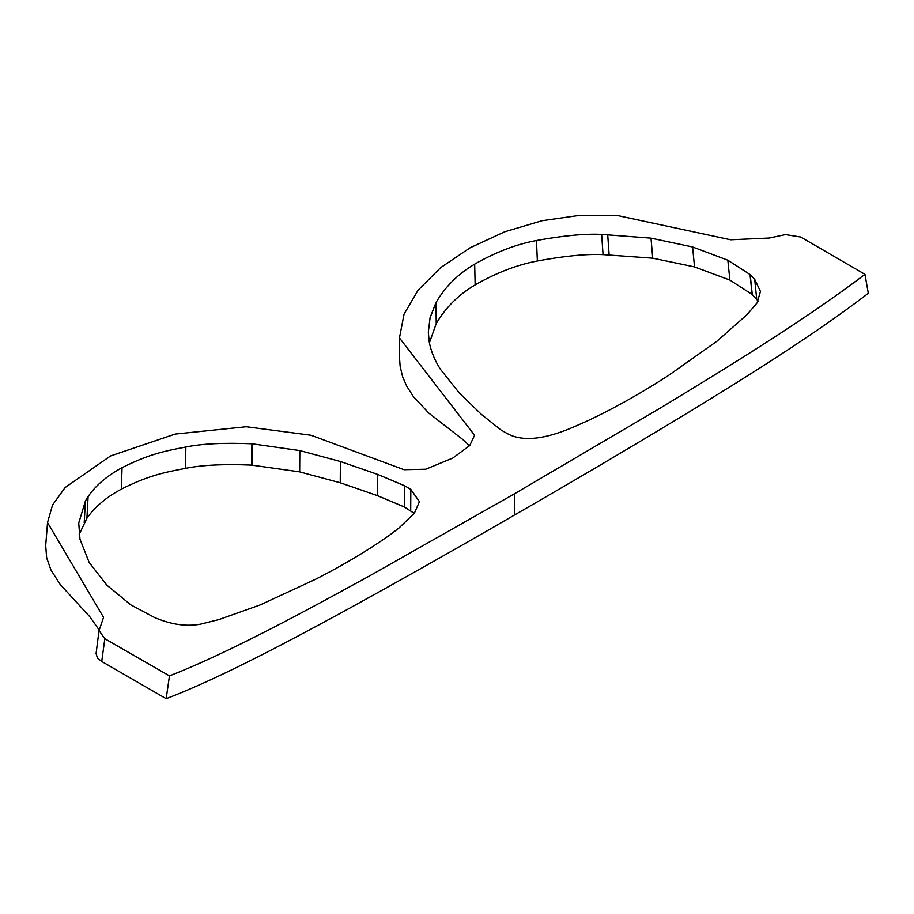 <?xml version="1.0" encoding="UTF-8"?>
<svg xmlns="http://www.w3.org/2000/svg" width="914" height="914" viewBox="0 0 914 914"><rect width="100%" height="100%" fill="white"/><g stroke="black" fill="none" stroke-linecap="round" stroke-linejoin="round"><path stroke-width="1.37" d="M260.079 604.965L218.914 619.578L200.68 624.136C188.924 626.319 176.436 625.21 163.218 620.812L155.3 617.91L130.862 604.897L106.835 585.166L89.184 562.498L79.975 539.169L78.741 523.014L85.448 500.906L88.11 496.576C95.776 485.391 107.109 475.771 122.076 467.694C148.891 454.167 164.04 451.208 185.873 447.003C202.12 443.69 224.136 442.616 251.91 443.781L299.826 450.579L340.374 461.501L377.516 474.343L404.548 485.734L410.809 489.39L419.423 501.683L414.362 513.234L398.824 528.143L389.398 535.296C367.634 550.616 342.978 565.298 315.433 579.339L260.079 604.965M79.164 534.484L86.921 518.249C94.736 506.996 106.195 497.307 121.288 489.184C148.285 475.577 163.515 472.595 185.439 468.368C201.754 465.032 223.839 463.946 251.67 465.1L299.666 471.875L340.248 482.786L377.402 495.628L404.445 507.019L414.248 513.382M750.188 274.623L754.678 279.261L760.459 291.429L757.089 302.888L746.898 314.747L717.01 341.173L668.031 375.768C639.811 393.911 613.134 408.866 587.999 420.634L575.283 426.267C545.292 439.531 522.659 441.988 507.373 433.636L501.043 430.026L481.381 414.385L459.228 392.883L440.491 369.37C434.721 360.413 430.962 351.262 429.226 341.916L428.323 332.205L430.083 317.706L435.978 302.603C445.232 286.699 458.131 273.869 474.674 264.123C495.822 252.081 516.421 244.209 536.461 240.508C563.47 235.595 585.2 233.561 601.652 234.395L650.996 238.131L692.595 246.974L727.841 260.204L750.188 274.623L752.268 294.525L758.22 301.163M429.397 342.853L436.229 323.567C445.564 307.595 458.531 294.696 475.154 284.882C496.439 272.726 517.175 264.763 537.363 260.981C564.578 255.966 586.48 253.841 603.057 254.618L652.745 258.182L694.537 266.899L729.886 280.072L752.268 294.525M864.964 274.337L800.641 237L785.48 234.59L769.154 238.028L730.663 239.765L616.493 215.338L579.944 215.316L542.116 220.708L504.779 231.756L470.173 247.74L440.582 267.688L417.984 290.309L404.045 314.176L399.452 337.929L474.572 435.27L469.727 445.564L452.807 458.04L425.753 469.213L404.057 469.705L311.011 435.235L246.209 426.735L175.26 434.047L110.56 455.949L65.123 487.55L52.555 505.008L47.528 522.568L103.568 617.384L99.02 630.614L104.836 638.715L169.456 675.88C228.214 653.053 305.63 610.998 369.862 575.74L514.605 493.72L660.148 408.147C725.099 368.788 803.714 320.848 864.964 274.337L868.3 293.314C813.517 335.301 745.493 377.505 686.643 413.471C628.546 448.603 571.193 482.432 514.616 514.948L514.605 493.72M399.601 359.111L400.149 366.343L402.583 376.671L406.696 386.165L413.505 396.745L428.815 413.105L462.495 439.28L469.533 445.781M47.528 522.568L45.7 545.601L46.66 557.803L50.99 570.062L60.244 584.549L89.812 616.744L99.135 629.952M99.02 630.614L96.084 653.521L97.421 658.057L101.74 661.473L166.177 698.684C218.572 678.668 284.414 643.627 341.836 612.471C399.818 580.641 457.411 548.126 514.616 514.948M166.177 698.684L169.456 675.88M410.809 489.39L410.706 510.675M404.776 485.848L404.662 507.133M404.548 485.734L404.445 507.019M377.516 474.343L377.402 495.628M340.374 461.501L340.248 482.786M299.826 450.579L299.666 471.875M252.687 443.838L252.447 465.146M251.91 443.781L251.67 465.1M185.873 447.003L185.439 468.368M122.076 467.694L121.288 489.184M88.11 496.576L86.921 518.249M85.448 500.906L84.214 522.614M754.678 279.261L756.712 299.186M750.017 274.463L752.096 294.365M727.841 260.204L729.886 280.072M692.595 246.974L694.537 266.899M650.996 238.131L652.745 258.182M607.684 234.498L609.135 254.698M601.652 234.395L603.057 254.618M536.461 240.508L537.363 260.981M474.674 264.123L475.154 284.882M435.978 302.603L436.229 323.567M101.74 661.473L104.836 638.715M399.589 359.122L399.452 337.929"/></g></svg>
